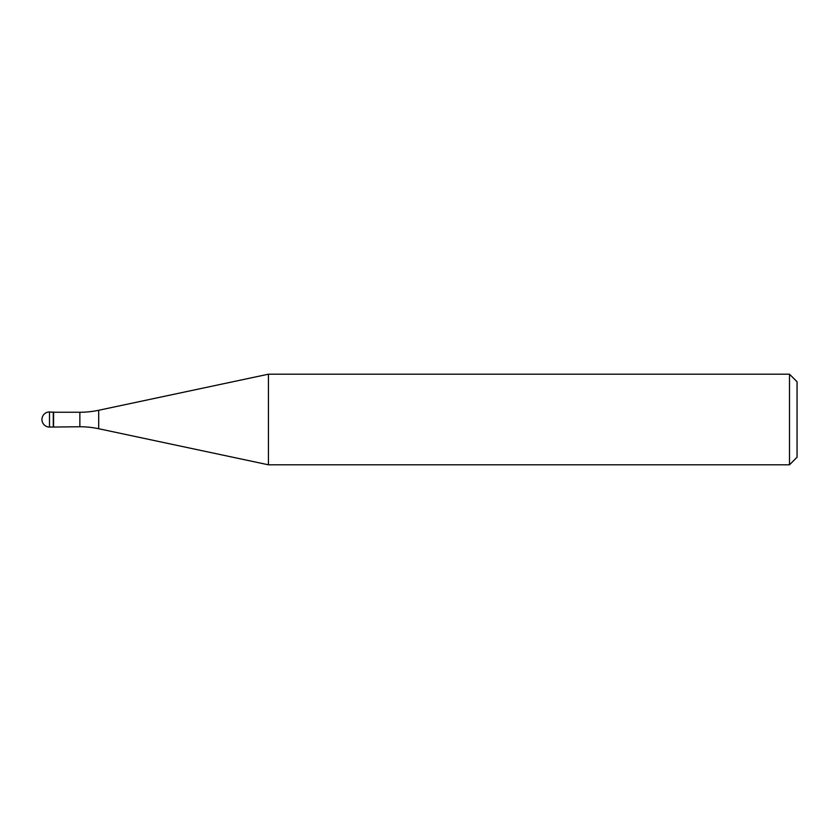 <?xml version="1.0" encoding="UTF-8"?>
<svg xmlns="http://www.w3.org/2000/svg" width="839" height="839" viewBox="0 0 839 839"><rect width="100%" height="100%" fill="white"/><g stroke="black" fill="none" stroke-linecap="round" stroke-linejoin="round"><path stroke-width="1.26" d="M53.581 412.253L49.501 411.949L49.501 427.051L53.276 427.051L53.276 411.949L53.276 427.051L79.862 426.747L79.862 412.253L53.581 412.253L53.581 426.747M49.501 427.051A7.551 7.551 0 0 1 41.95 419.5A7.551 7.551 0 0 1 49.501 411.949M79.862 412.253A90.612 90.612 0 0 0 98.698 410.271L268.428 374.194L268.428 464.806L98.698 428.729A90.612 90.612 0 0 0 79.862 426.747M268.428 374.194L789.499 374.194L789.499 464.806L268.428 464.806M789.499 464.806L797.05 457.255L797.05 381.745L789.499 374.194M98.698 410.271L98.698 428.729"/></g></svg>
